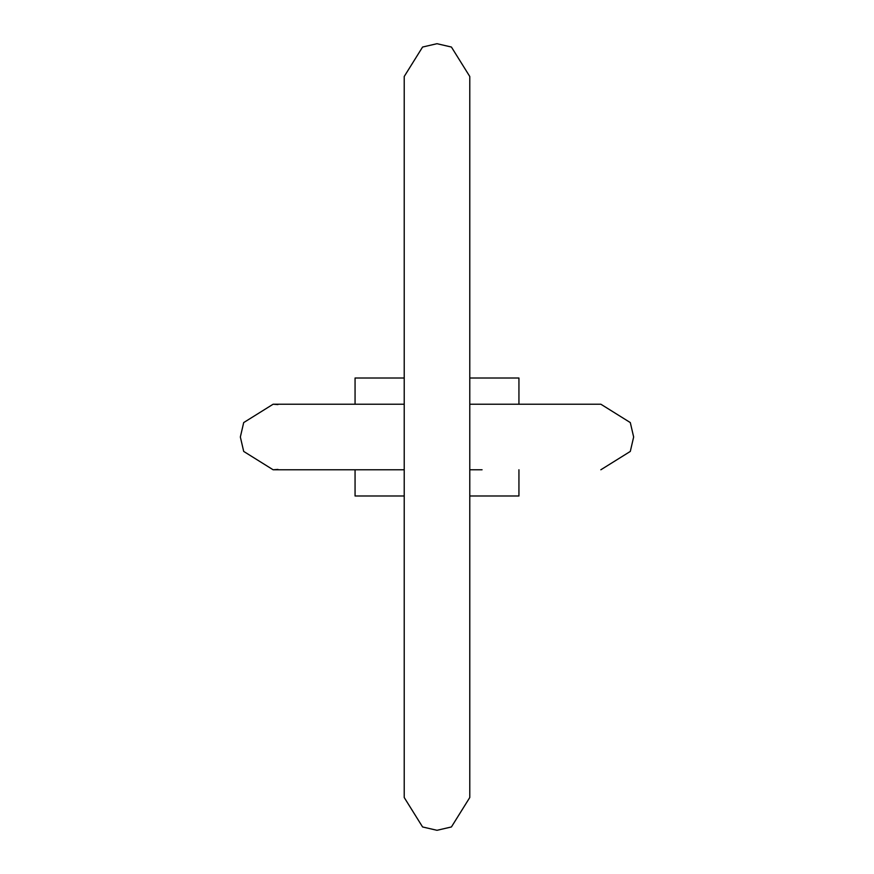 <?xml version="1.0" encoding="UTF-8"?>
<svg xmlns="http://www.w3.org/2000/svg" width="874" height="874" viewBox="0 0 874 874"><rect width="100%" height="100%" fill="white"/><g stroke="black" fill="none" stroke-linecap="round" stroke-linejoin="round"><path stroke-width="1.31" d="M472.473 404.225L600.875 404.225L630.307 422.579L633.65 437L630.307 451.421L600.842 469.775M404.225 404.225L282.521 404.225L355.062 404.225L355.062 378.005L404.225 378.005M469.775 469.775L482.066 469.775M518.938 404.225L518.938 378.005L469.775 378.005M404.225 495.995L355.062 495.995L355.062 469.775M518.938 469.775L518.938 495.995L469.775 495.995M273.125 469.775L282.521 469.775L273.125 469.775L277.965 469.414L273.125 469.775L243.693 451.421L240.35 437L243.693 422.579L273.125 404.225L282.521 404.225L273.125 404.225L277.965 404.586M469.775 404.225L600.875 404.225L630.307 422.579L633.65 437M282.521 469.775L404.225 469.775M240.35 437L243.693 422.579L273.125 404.225L282.521 404.225M437 43.7L422.579 47.043L404.225 76.475L404.225 797.525L422.579 826.957L437 830.3L451.421 826.957L469.775 797.525L469.775 76.475L451.421 47.043L437 43.7"/></g></svg>
